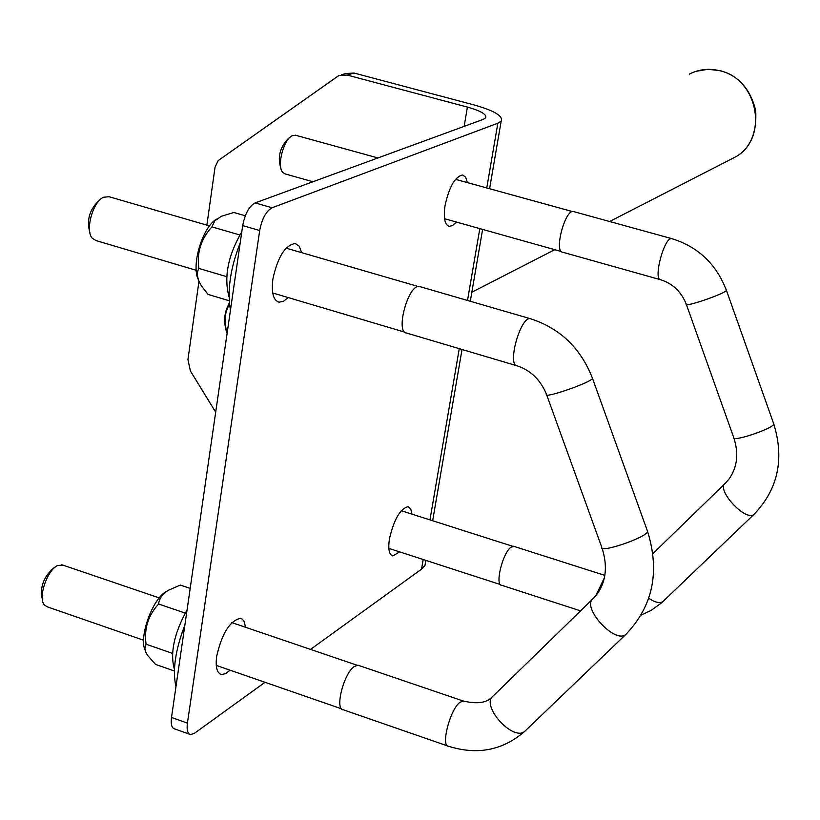 <?xml version="1.0" encoding="UTF-8"?>
<svg xmlns="http://www.w3.org/2000/svg" width="820" height="820" viewBox="0 0 820 820"><rect width="100%" height="100%" fill="white"/><g stroke="black" fill="none" stroke-linecap="round" stroke-linejoin="round"><path stroke-width="1.23" d="M229.528 304.251C224.495 312.82 223.716 322.332 227.181 332.797M229.415 303.195C223.993 312.276 223.214 322.362 227.089 333.463M229.354 302.539L228.708 304.363M412.029 514.16L410.738 508.871L408.032 506.668C400.16 508.748 393.969 519.46 389.438 538.822C387.952 549.092 389.09 554.791 392.852 555.929L399.637 551.87M467.359 182.604L465.678 177.243L462.716 174.967C455.161 176.433 449.278 186.57 445.075 205.4C443.333 217.823 444.717 224.813 449.216 226.381L452.64 225.531L456.402 222.046M245.631 627.31L243.909 620.996L242.054 618.977L240.311 618.321C229.815 620.863 221.943 633.47 216.695 656.164C215.311 667.152 216.951 673.261 221.605 674.501L225.592 673.661L230.082 670.186M301.596 252.632L299.249 246.256L295.251 243.499C285.135 245.17 277.683 257.019 272.886 279.036C271.256 292.689 273.316 300.407 279.087 302.18L283.454 301.319L288.189 297.568M272.906 293.939L273.593 293.242M286.979 248.388L286.795 247.435M189.533 734.218L174.762 728.949C171.749 728.17 170.662 724.347 171.503 717.469L242.699 225.602C244.975 213.774 249.126 206.22 255.133 202.919L483.339 119.341L485.635 117.895C487.07 114.544 481.002 110.936 467.4 107.082L347.147 75.061L338.814 75.553L218.14 160.617L215.045 167.188L206.876 225.131M171.503 717.469L187.421 723.127L259.694 230.512L242.699 225.602M215.691 412.183L190.424 371.019L187.934 359.631L198.963 281.281M341.386 74.805L345.763 73.523L354.066 73.041L473.765 104.857C494.173 110.618 503.316 116.03 501.184 121.093L497.842 123.215L272.076 207.767C266.121 211.088 261.99 218.673 259.694 230.512M425.744 561.085L425.026 565.287L421.531 569.162L310.524 649.399M187.421 723.127C186.56 730.015 187.626 733.838 190.599 734.597L194.442 733.305L265.003 682.291M516.477 365.638L406.617 333.053C394.953 332.633 408.483 283.628 419.471 286.508L420.322 286.754M358.986 665.543L357.94 665.184L354.168 666.578C343.59 673.671 334.519 709.946 343.354 709.802L447.587 745.933M89.913 232.726C86.346 220.098 89.534 209.254 99.486 200.183L100.05 199.772M109.06 196.728L103.494 197.241C92.783 201.833 84.952 230.389 92.25 238.23L95.889 240.537L196.236 270.292M216.603 219.104C202.56 226.873 190.916 265.577 198.378 279.763M229.221 300.745L208.085 294.421L201.792 286.416C197.21 279.159 196.236 273.162 198.891 268.427C196.605 252.744 200.961 238.907 211.96 226.884L214.737 220.867L221.482 216.244L233.833 212.472L245.303 215.773M239.758 234.961L211.96 226.884M226.689 276.658L198.891 268.427M229.067 296.983C223.706 277.293 227.95 255.553 241.808 231.763M230.461 310.134C227.058 290.649 230.297 268.263 240.188 242.976M175.962 686.658C172.313 670.637 175.285 650.106 184.879 625.066M166.173 591.599C152.397 598.948 138.652 637.263 145.171 650.342M174.434 669.428C169.863 653.274 174.076 633.429 187.073 609.895M174.383 670.996L155.554 664.415L147.579 655.395L145.919 652.474L144.904 648.251L146.073 644.212C143.951 628.755 148.143 615.359 158.649 604.012C159.1 598.805 162.309 594.233 168.274 590.297L180.349 585.08L190.178 588.401M172.507 653.376L146.073 644.212M185.176 613.073L158.649 604.012M42.384 599.594C39.667 587.52 43.419 577.014 53.618 568.076L55.34 566.989M63.068 565.164L57.759 565.441C47.365 569.633 37.761 597.636 44.27 604.873L47.345 606.861L143.613 640.225M660.315 279.651L562.643 252.211C553.777 251.976 565.103 209.172 573.405 211.529L573.897 211.662M514.171 546.458L511.003 547.186C502.701 552.649 494.655 585.449 501.645 585.265L580.57 610.869M280.952 168.387L280.819 168.079C277.385 157.081 279.958 147.169 288.527 138.354L290.055 137.268M295.866 135.321L292.248 135.7C283.577 139.277 276.617 166.152 282.736 172.395L285.196 173.942L312.963 181.743M727.75 160.894L736.708 156.292C768.976 136.797 757.536 78.433 719.642 70.694C708.931 68.121 698.794 69.28 689.241 74.169M464.171 126.352L467.4 107.082M421.531 569.162L423.181 559.506M429.967 519.89L459.261 348.664M467.513 300.458L479.813 228.626M486.772 187.954L497.842 123.215M255.133 202.919L272.076 207.767M354.066 73.041L347.147 75.061M530.345 318.693C560.06 328.256 580.785 348.141 592.501 378.368C590.882 382.673 542.358 399.401 546.448 394.256C540.564 379.937 530.847 370.476 517.287 365.884C506.739 365.833 520.485 316.151 530.345 318.693L419.471 286.508M546.704 394.953L601.675 547.032C598.251 553.961 646.642 537.623 647.595 531.503L592.255 377.682M593.075 598.579C581.277 607.097 614.395 643.833 625.639 634.629C652.812 606.4 660.131 572.022 647.595 531.503L647.216 530.438M493.056 696.036C480.51 705.354 512.582 741.464 524.605 731.481L626.992 633.337M464.038 701.295L463.115 700.977L459.661 702.525C449.862 710.018 440.545 746.743 448.56 746.261C477.312 755.312 502.66 750.382 524.605 731.481L526.03 730.107M671.754 238.63C698.045 246.728 716.27 263.978 726.438 290.403C725.433 293.56 683.142 308.033 686.258 304.159C681.266 291.756 672.769 283.628 660.776 279.784C652.792 279.835 664.333 236.529 671.754 238.63L573.405 211.529M686.412 304.599L733.695 437.46C731.081 442.697 773.311 428.604 773.813 424.063L726.284 289.962M725.146 483.38C716.055 489.786 745.4 521.602 753.877 514.488C777.924 489.499 784.566 459.364 773.813 424.063L773.578 423.386M648.743 598.293C654.965 602.423 659.7 603.52 662.96 601.583L663.903 600.67M604.33 577.967L595.699 595.874M696.016 71.33L707.906 69.3L720.011 70.643C738.441 75.553 750.341 88.878 755.712 110.597C756.932 132.41 750.597 147.641 736.708 156.292L609.629 221.513M554.75 249.68L471.838 292.228M391.909 555.622L392.852 555.929M448.468 226.176L449.216 226.381M220.047 673.958L221.605 674.501M277.795 301.801L279.087 302.18M425.026 565.287L425.867 560.378M432.663 520.751L462.029 349.484M470.29 301.258L482.611 229.415M489.591 188.733L501.184 121.093M602.064 548.119C607.661 565.769 606.164 580.878 597.575 593.434L593.598 598.18M592.224 599.512L493.609 695.596M492.215 696.928C486.803 702.914 477.107 704.267 463.115 700.977L357.94 665.184M216.265 665.399L341.55 708.828M231.845 622.616L356.987 665.215M272.722 292.976L404.783 332.151M286.118 248.142L418.313 286.529M107.994 196.41L209.551 225.91M61.756 564.724L159.264 597.913M733.941 438.146C738.83 453.706 737.252 467.256 729.195 478.788L725.485 483.113M724.593 483.995L652.904 553.623M753.877 514.488L661.596 602.833L651.131 610.398L641.117 615.102M604.822 575.384L513.545 546.253M388.834 548.375L500.364 584.547M401.236 510.716L512.736 546.304M444.573 218.725L561.351 251.535M455.5 179.334L572.462 211.57M295.251 135.156L377.928 157.942"/></g></svg>
